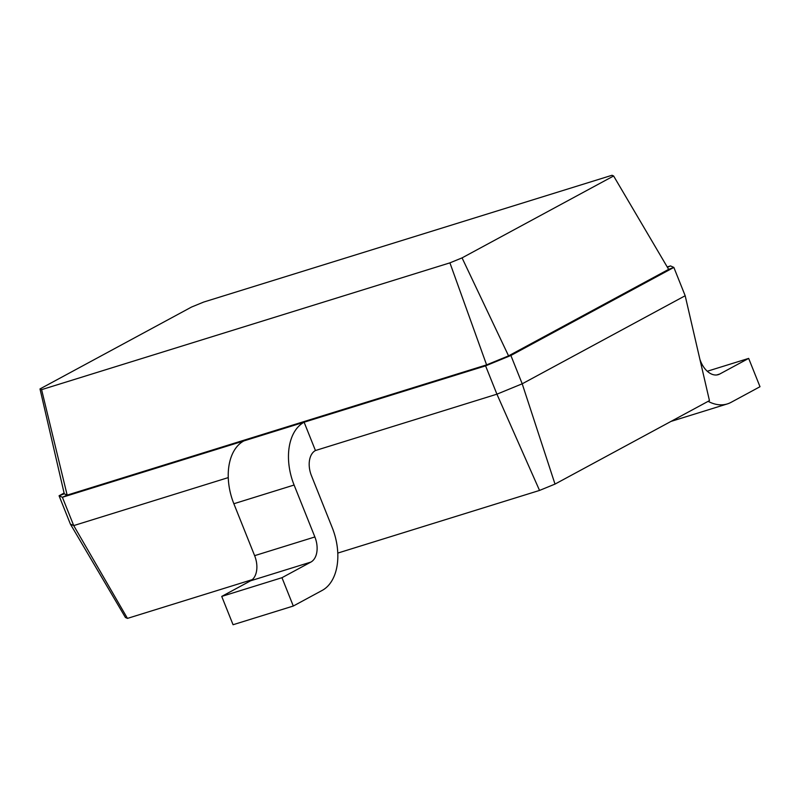 <?xml version="1.0" encoding="UTF-8"?>
<svg xmlns="http://www.w3.org/2000/svg" width="800" height="800" viewBox="0 0 800 800"><rect width="100%" height="100%" fill="white"/><g stroke="black" fill="none" stroke-linecap="round" stroke-linejoin="round"><path stroke-width="1.2" d="M685.18 295.74L673.85 267.42L510.88 355.48L522.21 383.8L685.18 295.74L709.45 400.63L555.01 484.09L522.21 383.8L496.92 394.18L315.44 450.53L304.11 422.21L62.39 497.27L59.07 495.77L64.1 493.06M555.01 484.09L539.54 490.43L337.77 553.09M252.28 579.63L127.46 618.39L125.42 617.48L70.39 524.1L59.07 495.77L64.28 493.82L40 388.93L191.55 307.04L203.69 302.06L612.01 175.27L613.61 175.98L462.06 257.88L449.92 262.86L41.6 389.65L40 388.93M539.54 490.43L496.92 394.18L485.59 365.86L304.11 422.21A51.08 32.48 -107.3 0 0 294.1 485.03L233.86 503.74A51.08 32.48 -107.3 0 1 243.87 440.91M127.46 618.39L73.72 525.59L70.39 524.1M228.27 477.6L73.72 525.59L62.39 497.27L67.16 495.12L64.28 493.82M667.22 266.95L670.52 265.92L673.85 267.42L668.64 269.37L508.56 355.87L510.88 355.48L485.59 365.86L486.6 364.88L67.16 495.12L41.6 389.65M315.44 450.53A20.43 12.99 72.7 0 0 311.44 475.66L332.21 527.59A51.08 32.48 -107.3 0 1 322.19 590.41L293.3 606.03L281.97 577.7L310.86 562.09A20.43 12.99 72.7 0 0 314.87 536.96L294.1 485.03M462.06 257.88L508.56 355.87L486.6 364.88L449.92 262.86M668.64 269.37L613.61 175.98M670.52 265.92L667.43 267.31M293.3 606.03L233.06 624.73L221.73 596.41L250.62 580.79A20.43 12.99 72.7 0 0 254.63 555.66L233.86 503.74M708.14 401.34A51.08 32.48 72.7 0 0 727.37 403.91A51.08 32.48 72.7 0 0 731.1 402.33L760 386.72L748.67 358.4L719.78 374.01A20.43 12.99 -107.3 0 1 718.28 374.64A20.43 12.99 -107.3 0 1 700.66 361.37L699.96 359.61M281.97 577.7L221.73 596.41M707.28 371.25L748.67 358.4M314.87 536.96L254.63 555.66M310.86 562.09L250.62 580.79M716.69 374.97L719.78 374.01M727.37 403.91L670.99 421.41"/></g></svg>
